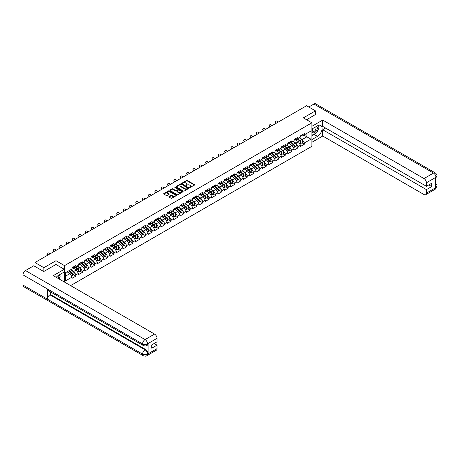 <?xml version="1.0" encoding="UTF-8"?>
<svg xmlns="http://www.w3.org/2000/svg" width="460" height="460" viewBox="0 0 460 460"><rect width="100%" height="100%" fill="white"/><g stroke="black" fill="none" stroke-linecap="round" stroke-linejoin="round"><path stroke-width="0.69" d="M189.71 187.565L194.511 185.115A0.564 0.328 0 0 0 194.511 184.655L187.323 180.51A0.564 0.328 0 0 0 186.524 180.51L182.281 182.959L182.281 183.281L183.39 182.965A1.805 1.041 0 0 1 185.943 182.965L186.541 183.31A1.805 1.041 0 0 1 187.07 184.046A1.805 1.041 0 0 1 186.541 184.782L185.995 185.42L187.105 185.104A1.805 1.041 0 0 1 189.658 185.104L190.256 185.449A1.805 1.041 0 0 1 190.785 186.191A1.805 1.041 0 0 1 190.256 186.927L189.71 187.243M168.998 196.598A0.564 0.328 0 0 0 168.998 197.058L171.017 198.22A0.564 0.328 0 0 0 171.81 198.22L176.525 195.5A0.564 0.328 0 0 0 176.525 195.04L169.337 190.888A0.564 0.328 0 0 0 168.538 190.888L163.829 193.608A0.564 0.328 0 0 0 163.829 194.074L166.261 195.477A0.564 0.328 0 0 0 167.06 195.477L169.079 194.315A0.564 0.328 0 0 0 169.079 193.855L167.871 193.154A1.512 0.874 0 0 1 167.428 192.539A1.512 0.874 0 0 1 168.36 191.734A1.512 0.874 0 0 1 170.005 191.923L174.737 194.655A1.512 0.874 0 0 1 175.179 195.27A1.512 0.874 0 0 1 174.248 196.075A1.512 0.874 0 0 1 172.603 195.885L171.81 195.431A0.564 0.328 0 0 0 171.017 195.431L168.998 196.598L168.998 197.058L171.017 195.902L171.017 195.431M55.988 260.693L43.867 267.691L34.96 262.551L306.567 105.737L315.474 110.877L303.358 117.875L311.897 122.808L64.526 265.627L55.988 260.693L55.988 264.5M183.431 191.055A0.564 0.328 0 0 0 184.23 191.055L188.939 188.335A0.564 0.328 0 0 0 188.939 187.87L181.752 183.724A0.564 0.328 0 0 0 180.952 183.724L176.243 186.444A0.564 0.328 0 0 0 176.243 186.904L183.431 191.055M175.024 187.651L175.427 187.709L175.427 187.237L182.729 191.458A0.564 0.328 0 0 1 182.729 191.918L178.02 194.637A0.564 0.328 0 0 1 177.221 194.637L170.033 190.486L170.033 190.026A0.564 0.328 0 0 0 170.033 190.486M170.033 190.026L172.052 188.864A0.564 0.328 0 0 1 172.851 188.864L175.766 190.543A0.564 0.328 0 0 0 176.565 190.543L177.899 189.773A0.564 0.328 0 0 0 177.899 189.313L174.869 187.559L175.427 187.237M64.526 282.112L64.526 265.627M70.587 285.608L311.897 146.291L311.897 122.808M73.519 274.695L75.934 276.086L75.934 274.867L73.899 271.342L70.892 269.606M75.934 276.086L72.07 278.317L72.07 277.098L65.464 280.911L65.464 272.74L72.07 268.927L72.07 267.703L75.934 265.472L75.934 266.696L78.418 265.265L78.418 264.04A1.897 1.098 60 0 1 78.418 264.103M79.459 263.752L80.247 264.207L82.282 263.034L82.282 261.809L78.418 264.04M82.282 263.034L84.761 261.596L84.761 260.377L88.625 258.146L88.625 259.365L91.109 257.933L91.109 256.714L94.973 254.483L94.973 255.702L97.451 254.271L97.451 253.052L101.315 250.821L101.315 252.04L103.793 250.608L103.793 249.389L107.657 247.158L107.657 248.377L110.141 246.945L110.141 245.726L114.005 243.495L114.005 244.714L116.483 243.282L116.483 242.064L120.347 239.832L120.347 241.052L122.831 239.62L122.831 238.401L126.695 236.17L126.695 237.389L129.174 235.957L129.174 234.738L133.038 232.507L133.038 233.726L135.522 232.294L135.522 231.069A1.897 1.098 60 0 1 135.522 231.133M136.562 230.782L137.35 231.236L139.386 230.063L139.386 228.838L135.522 231.069M139.386 230.063L141.864 228.631L141.864 227.407L145.728 225.176L145.728 226.4L148.212 224.969L148.212 223.744L152.076 221.513L152.076 222.738L154.554 221.306L154.554 220.081L158.418 217.85L158.418 219.075L160.902 217.637L160.902 216.418L164.766 214.187L164.766 215.412L167.244 213.975L167.244 212.756L171.108 210.525L171.108 211.744L173.592 210.312L173.592 209.093L177.456 206.862L177.456 208.081L179.935 206.649L179.935 205.43A1.897 1.098 60 0 1 179.935 205.493M180.981 205.143L181.763 205.591L183.799 204.418L183.799 203.199L179.935 205.43M183.799 204.418L186.283 202.986L186.283 201.767L190.147 199.536L190.147 200.755L192.625 199.324L192.625 198.105L196.489 195.874L196.489 197.093L198.967 195.661L198.967 194.442A1.897 1.098 60 0 1 198.967 194.505M200.014 194.149L200.802 194.603L202.831 193.43L202.831 192.211L198.967 194.442M202.831 193.43L205.315 191.998L205.315 190.779L209.179 188.548L209.179 189.767L211.657 188.335L211.657 187.111L215.521 184.886L215.521 186.105L218.005 184.673L218.005 183.448L221.869 181.217L221.869 182.442L224.348 181.01L224.348 179.785L228.212 177.554L228.212 178.779L230.696 177.347L230.696 176.123L234.56 173.892L234.56 175.116L237.038 173.684L237.038 172.46L240.902 170.229L240.902 171.453L243.386 170.016L243.386 168.797A1.897 1.098 60 0 1 243.386 168.86M244.427 168.509L245.214 168.964L247.25 167.785L247.25 166.566L243.386 168.797M247.25 167.785L249.728 166.353L249.728 165.134L253.592 162.903L253.592 164.122L256.076 162.69L256.076 161.471L259.94 159.24L259.94 160.459L262.418 159.028L262.418 157.809A1.897 1.098 60 0 1 262.418 157.872M263.465 157.521L264.247 157.97L266.282 156.797L266.282 155.578L262.418 157.809M266.282 156.797L268.767 155.365L268.767 154.146L272.63 151.915L272.63 153.134L275.109 151.702L275.109 150.483L278.973 148.252L278.973 149.471L281.451 148.039L281.451 146.82L285.315 144.589L285.315 145.809L287.799 144.377L287.799 143.158L291.663 140.927L291.663 142.146L294.141 140.714L294.141 139.489L298.005 137.258L298.005 138.483L300.489 137.051L300.489 135.826L304.353 133.595L304.353 134.82L310.96 131.002L310.96 139.173L304.353 142.991L302.318 139.466L299.31 137.73M301.938 142.819L304.353 144.21L304.353 142.991M304.353 144.21L300.489 146.441L300.489 145.222L298.005 146.654L295.975 143.129L292.962 141.392M295.596 146.481L298.005 147.873L298.005 146.654M298.005 147.873L294.141 150.104L294.141 148.885L291.663 150.316L289.627 146.797L286.62 145.055M289.248 150.144L291.663 151.536L291.663 150.316M291.663 151.536L287.799 153.767L287.799 152.547L285.315 153.979L283.285 150.46L280.272 148.718M282.906 153.807L285.315 155.204L285.315 153.979M285.315 155.204L281.451 157.435L281.451 156.21L278.973 157.642L276.937 154.123L273.93 152.381M276.558 157.469L278.973 158.867L278.973 157.642M278.973 158.867L275.109 161.098L275.109 159.873L272.63 161.305L270.595 157.786L267.582 156.049M270.215 161.132L272.63 162.53L272.63 161.305M272.63 162.53L268.767 164.761L268.767 163.536L266.282 164.967L264.247 161.448L261.24 159.712M263.867 164.801L266.282 166.192L266.282 164.967M266.282 166.192L262.418 168.423L262.418 167.198L259.94 168.636L257.905 165.111L254.892 163.375M257.525 168.464L259.94 169.855L259.94 168.636M259.94 169.855L256.076 172.086L256.076 170.861L253.592 172.299L251.557 168.774L248.549 167.037M251.177 172.126L253.592 173.518L253.592 172.299M253.592 173.518L249.728 175.749L249.728 174.53L247.25 175.961L245.214 172.437L242.207 170.7M244.835 175.789L247.25 177.18L247.25 175.961M247.25 177.18L243.386 179.411L243.386 178.192L240.902 179.624L238.872 176.099L235.859 174.363M238.493 179.452L240.902 180.843L240.902 179.624M240.902 180.843L237.038 183.074L237.038 181.855L234.56 183.287L232.524 179.762L229.517 178.026M232.145 183.114L234.56 184.506L234.56 183.287M234.56 184.506L230.696 186.737L230.696 185.518L228.212 186.95L226.182 183.425L223.169 181.689M225.802 186.777L228.212 188.169L228.212 186.95M228.212 188.169L224.348 190.4L224.348 189.181L221.869 190.612L219.834 187.088L216.827 185.351M219.454 190.44L221.869 191.831L221.869 190.612M221.869 191.831L218.005 194.062L218.005 192.843L215.521 194.275L213.492 190.756L210.479 189.014M213.112 194.103L215.521 195.494L215.521 194.275M215.521 195.494L211.657 197.725L211.657 196.506L209.179 197.938L207.144 194.419L204.136 192.677M206.764 197.765L209.179 199.163L209.179 197.938M209.179 199.163L205.315 201.388L205.315 200.169L202.831 201.601L200.802 198.082L197.788 196.339M200.422 201.428L202.831 202.825L202.831 201.601M202.831 202.825L198.967 205.056L198.967 203.832L196.489 205.263L194.453 201.744L191.446 200.008M194.074 205.091L196.489 206.488L196.489 205.263M196.489 206.488L192.625 208.719L192.625 207.494L190.147 208.926L188.111 205.407L185.098 203.671M187.732 208.754L190.147 210.151L190.147 208.926M190.147 210.151L186.283 212.382L186.283 211.157L183.799 212.589L181.763 209.07L178.756 207.333M181.384 212.422L183.799 213.814L183.799 212.589M183.799 213.814L179.935 216.045L179.935 214.82L177.456 216.257L175.421 212.733L172.408 210.996M175.041 216.085L177.456 217.476L177.456 216.257M177.456 217.476L173.592 219.708L173.592 218.488L171.108 219.92L169.073 216.395L166.066 214.659M168.693 219.748L171.108 221.139L171.108 219.92M171.108 221.139L167.244 223.37L167.244 222.151L164.766 223.583L162.731 220.058L159.723 218.322M162.351 223.41L164.766 224.802L164.766 223.583M164.766 224.802L160.902 227.033L160.902 225.814L158.418 227.246L156.388 223.721L153.375 221.984M156.009 227.073L158.418 228.465L158.418 227.246M158.418 228.465L154.554 230.696L154.554 229.477L152.076 230.908L150.04 227.384L147.033 225.647M149.661 230.736L152.076 232.127L152.076 230.908M152.076 232.127L148.212 234.358L148.212 233.139L145.728 234.571L143.698 231.046L140.685 229.31M143.319 234.399L145.728 235.79L145.728 234.571M145.728 235.79L141.864 238.021L141.864 236.802L139.386 238.234L137.35 234.709L134.343 232.973M136.971 238.061L139.386 239.453L139.386 238.234M139.386 239.453L135.522 241.684L135.522 240.465L133.038 241.897L131.008 238.378L127.995 236.636M130.629 241.724L133.038 243.116L133.038 241.897M133.038 243.116L129.174 245.347L129.174 244.128L126.695 245.559L124.66 242.04L121.653 240.298M124.28 245.387L126.695 246.784L126.695 245.559M126.695 246.784L122.831 249.015L122.831 247.79L120.347 249.222L118.318 245.703L115.305 243.961M117.938 249.05L120.347 250.447L120.347 249.222M120.347 250.447L116.483 252.678L116.483 251.453L114.005 252.885L111.97 249.366L108.962 247.63M111.59 252.712L114.005 254.11L114.005 252.885M114.005 254.11L110.141 256.341L110.141 255.116L107.657 256.548L105.627 253.029L102.614 251.292M105.248 256.375L107.657 257.772L107.657 256.548M107.657 257.772L103.793 260.003L103.793 258.779L101.315 260.216L99.279 256.691L96.272 254.955M98.9 260.044L101.315 261.435L101.315 260.216M101.315 261.435L97.451 263.666L97.451 262.441L94.973 263.879L92.937 260.354L89.924 258.618M92.558 263.707L94.973 265.098L94.973 263.879M94.973 265.098L91.109 267.329L91.109 266.11L88.625 267.542L86.589 264.017L83.582 262.28M86.21 267.369L88.625 268.761L88.625 267.542M88.625 268.761L84.761 270.992L84.761 269.773L82.282 271.204L80.247 267.68L77.234 265.943M79.867 271.032L82.282 272.423L82.282 271.204M82.282 272.423L78.418 274.654L78.418 273.435L75.934 274.867M73.117 267.415L73.899 267.869L75.934 266.696M73.899 271.342L76.383 269.911L72.588 267.72M78.418 273.435L76.383 269.911M80.247 267.68L82.725 266.248L78.93 264.057M84.761 269.773L82.725 266.248M85.807 260.09L86.589 260.544L88.625 259.365M86.589 264.017L89.073 262.585L85.278 260.394M91.109 266.11L89.073 262.585M92.149 256.427L92.937 256.881L94.973 255.702M92.937 260.354L95.415 258.923L91.62 256.732M97.451 262.441L95.415 258.923M98.498 252.764L99.279 253.218L101.315 252.04M99.279 256.691L101.763 255.26L97.968 253.069M103.793 258.779L101.763 255.26M104.84 249.096L105.627 249.55L107.657 248.377M105.627 253.029L108.106 251.597L104.311 249.406M110.141 255.116L108.106 251.597M111.188 245.433L111.97 245.887L114.005 244.714M111.97 249.366L114.454 247.934L110.659 245.743M116.483 251.453L114.454 247.934M117.53 241.77L118.318 242.224L120.347 241.052M118.318 245.703L120.796 244.271L117.001 242.075M122.831 247.79L120.796 244.271M123.872 238.107L124.66 238.562L126.695 237.389M124.66 242.04L127.144 240.603L123.343 238.412M129.174 244.128L127.144 240.603M130.22 234.445L131.008 234.899L133.038 233.726M131.008 238.378L133.486 236.94L129.691 234.749M135.522 240.465L133.486 236.94M137.35 234.709L139.834 233.277L136.034 231.087M141.864 236.802L139.834 233.277M142.91 227.119L143.698 227.573L145.728 226.4M143.698 231.046L146.176 229.615L142.381 227.424M148.212 233.139L146.176 229.615M149.253 223.456L150.04 223.911L152.076 222.738M150.04 227.384L152.524 225.952L148.724 223.761M154.554 229.477L152.524 225.952M155.601 219.794L156.388 220.248L158.418 219.075M156.388 223.721L158.867 222.289L155.072 220.098M160.902 225.814L158.867 222.289M161.943 216.131L162.731 216.585L164.766 215.412M162.731 220.058L165.209 218.626L161.414 216.436M167.244 222.151L165.209 218.626M168.291 212.468L169.073 212.922L171.108 211.744M169.073 216.395L171.557 214.964L167.762 212.773M173.592 218.488L171.557 214.964M174.633 208.805L175.421 209.26L177.456 208.081M175.421 212.733L177.899 211.301L174.104 209.11M179.935 214.82L177.899 211.301M181.763 209.07L184.247 207.638L180.452 205.447M186.283 211.157L184.247 207.638M187.323 201.474L188.111 201.928L190.147 200.755M188.111 205.407L190.589 203.975L186.794 201.785M192.625 207.494L190.589 203.975M193.671 197.811L194.453 198.266L196.489 197.093M194.453 201.744L196.937 200.313L193.142 198.116M198.967 203.832L196.937 200.313M200.802 198.082L203.28 196.65L199.485 194.453M205.315 200.169L203.28 196.65M206.356 190.486L207.144 190.94L209.179 189.767M207.144 194.419L209.628 192.981L205.833 190.791M211.657 196.506L209.628 192.981M212.704 186.823L213.492 187.277L215.521 186.105M213.492 190.756L215.97 189.319L212.175 187.128M218.005 192.843L215.97 189.319M219.046 183.16L219.834 183.615L221.869 182.442M219.834 187.088L222.318 185.656L218.517 183.465M224.348 189.181L222.318 185.656M225.394 179.498L226.182 179.952L228.212 178.779M226.182 183.425L228.66 181.993L224.865 179.802M230.696 185.518L228.66 181.993M231.736 175.835L232.524 176.289L234.56 175.116M232.524 179.762L235.008 178.33L231.207 176.14M237.038 181.855L235.008 178.33M238.084 172.172L238.872 172.626L240.902 171.453M238.872 176.099L241.35 174.668L237.555 172.477M243.386 178.192L241.35 174.668M245.214 172.437L247.693 171.005L243.898 168.814M249.728 174.53L247.693 171.005M250.775 164.847L251.557 165.301L253.592 164.122M251.557 168.774L254.041 167.342L250.246 165.151M256.076 170.861L254.041 167.342M257.117 161.184L257.905 161.638L259.94 160.459M257.905 165.111L260.383 163.679L256.588 161.489M262.418 167.198L260.383 163.679M264.247 161.448L266.731 160.017L262.936 157.826M268.767 163.536L266.731 160.017M269.807 153.853L270.595 154.307L272.63 153.134M270.595 157.786L273.073 156.354L269.278 154.163M275.109 159.873L273.073 156.354M276.155 150.19L276.937 150.644L278.973 149.471M276.937 154.123L279.421 152.691L275.626 150.495M281.451 156.21L279.421 152.691M282.498 146.527L283.285 146.981L285.315 145.809M283.285 150.46L285.763 149.028L281.968 146.832M287.799 152.547L285.763 149.028M288.845 142.864L289.627 143.319L291.663 142.146M289.627 146.797L292.111 145.36L288.316 143.169M294.141 148.885L292.111 145.36M295.188 139.202L295.975 139.656L298.005 138.483M295.975 143.129L298.454 141.697L294.659 139.506M300.489 145.222L298.454 141.697M301.53 135.539L302.318 135.993L304.353 134.82M302.318 139.466L306.895 136.827L306.895 133.354L310.96 131.002M303.887 135.09L310.96 139.173M315.474 114.638L315.474 110.877M43.867 267.691L43.867 271.452M34.96 262.551L34.96 266.449M65.464 276.218L70.035 273.573L67.028 271.837M72.07 277.098L70.035 273.573M189.865 187.623L190.256 187.398A1.805 1.041 0 0 0 190.785 186.656L190.785 186.191M187.07 184.046L187.07 184.517A1.805 1.041 0 0 1 186.541 185.254L186.15 185.478M194.499 185.121L187.323 180.975A0.564 0.328 0 0 0 186.524 180.975L182.442 183.333M188.939 187.87L188.939 188.335L181.752 184.195A0.564 0.328 0 0 0 180.952 184.195L176.249 186.909L176.243 186.444M187.939 188.267L181.631 184.299L180.498 184.632A1.805 1.041 0 0 0 179.969 185.368A1.805 1.041 0 0 0 180.498 186.11L184.805 188.6A1.805 1.041 0 0 0 187.364 188.6L187.939 188.267L187.939 188.732L187.939 188.41M179.969 185.368L179.969 185.84A1.805 1.041 0 0 0 180.498 186.576L180.498 186.11M187.939 188.732L187.364 189.066A1.805 1.041 0 0 1 184.805 189.066L180.498 186.576M170.045 190.492L172.052 189.33L172.052 188.864M178.066 189.543L178.066 190.014A0.564 0.328 0 0 1 177.899 190.244L176.565 191.015A0.564 0.328 0 0 1 175.766 191.015L172.851 189.33A0.564 0.328 0 0 0 172.052 189.33M175.427 187.709L182.723 191.923M178.79 192.291A1.512 0.874 0 0 0 180.435 192.481A1.512 0.874 0 0 0 181.367 191.676A1.512 0.874 0 0 0 180.924 191.061L179.256 190.095A0.564 0.328 0 0 0 178.457 190.095L177.123 190.865A0.564 0.328 0 0 0 177.123 191.331L178.79 192.291L178.79 192.763A1.512 0.874 0 0 0 180.435 192.953A1.512 0.874 0 0 0 181.367 192.142L181.367 191.676M176.956 191.101L176.956 191.567A0.564 0.328 0 0 0 177.123 191.797L177.123 191.331M178.79 192.763L177.123 191.797M175.179 195.27L175.179 195.742A1.512 0.874 0 0 1 174.248 196.546A1.512 0.874 0 0 1 172.603 196.357L171.81 195.902A0.564 0.328 0 0 0 171.017 195.902M167.428 192.539L167.428 193.01A1.512 0.874 0 0 0 167.871 193.625L167.871 193.154M169.079 193.855L169.079 194.315L167.871 193.625M176.525 195.04L176.525 195.5L169.337 191.36A0.564 0.328 0 0 0 168.538 191.36L163.835 194.074M300.006 141.231L299.719 141.07M300.368 143.652A1.897 1.098 -120 0 0 300.644 143.566A1.897 1.098 -120 0 0 300.984 142.238A1.897 1.098 -120 0 0 299.995 140.587L297.706 138.655M300.644 143.566L302.209 142.663A1.897 1.098 -120 0 0 302.553 141.335A1.897 1.098 -120 0 0 301.565 139.685L299.276 137.753M297.269 138.909L299.88 141.111A1.15 0.667 60 0 1 300.501 142.531M299.811 144.049L300.156 143.848A1.897 1.098 -120 0 0 300.495 142.519A1.897 1.098 -120 0 0 299.512 140.869L297.217 138.937M296.562 140.605L295.015 139.299M276.011 123.378L275.695 123.027A1.294 0.995 -152.4 0 1 275.465 121.9L275.684 121.474A1.294 0.995 27.6 0 0 275.919 122.601L276.408 123.148M278.237 122.095L277.748 121.549A1.294 0.995 27.6 0 0 275.684 121.474M300.995 135.533A1.897 1.098 60 0 1 300.644 136.051A1.897 1.098 60 0 1 300.489 136.114M302.565 134.63A1.897 1.098 60 0 1 302.209 135.148L300.644 136.051M312.737 128.547A3.737 2.156 120 0 0 312.65 132.56A3.737 2.156 120 0 0 316.026 131.336A3.737 2.156 120 0 0 316.67 126.276M312.949 128.421A2.559 1.478 120 0 0 312.944 131.393A2.559 1.478 120 0 0 315.129 130.462A2.559 1.478 120 0 0 315.502 126.96A2.559 1.478 120 0 0 315.491 126.954M318.096 125.494L319.096 126.92L316.9 132.578L312.507 135.113L311.897 134.245M311.897 134.757L312.507 135.113M58.219 278.467A3.737 2.156 120 0 0 57.724 275.856M57.029 277.782A2.559 1.478 120 0 0 56.764 276.73M59.07 274.999L60.093 276.454L59.11 278.984M316.089 133.043A6.469 3.737 120 0 1 314.295 134.504L317.509 136.355A6.469 3.737 120 0 0 321.735 130.657A6.469 3.737 120 0 0 320.747 125.471A6.469 3.737 120 0 0 317.509 125.793L311.897 129.03M317.509 136.355L311.897 139.599M311.897 142.301L322.719 136.051L322.719 129.737L426.431 189.612L426.431 193.114L435.988 187.548L435.378 187.829L435.378 177.732L435.93 177.295L426.431 182.781A3.45 1.995 -120 0 0 423.993 178.555L433.487 173.069L313.91 104.035L308.763 107.002M325.605 128.07L322.719 129.737M428.789 184.92L431.675 186.587L431.675 183.252L426.431 186.283L322.719 126.402L322.719 120.083L423.993 178.555M311.897 126.327L322.719 120.083M322.719 136.051L423.993 194.522A3.45 1.995 -120 0 0 425.718 194.695A3.45 1.995 -120 0 0 426.431 193.114M313.91 104.035A3.536 2.041 -60 0 1 315.681 103.856L435.258 172.897A3.536 2.041 -60 0 0 433.487 173.069A3.45 1.995 60 0 1 435.93 177.295M426.431 186.283L426.431 182.781M431.675 186.587L426.431 189.612M315.474 114.494L306.607 119.755M317.377 131.353A6.469 3.737 120 0 0 318.768 127.759M318.872 126.603A6.469 3.737 120 0 0 318.711 125.281M314.295 134.504L311.897 135.89M311.897 135.136L312.225 134.947M435.378 185.414L435.93 187.513M435.258 183.109C436.643 184.356 437.224 185.357 437 186.105L435.994 187.542M435.258 172.897C436.643 174.133 437.224 175.139 437 175.915L435.988 177.336M143.307 345.512A3.536 2.041 -60 0 1 142.577 343.913C144.204 344.695 145.832 344.69 147.453 343.896L146.803 345.506C146.228 346.092 145.061 346.098 143.307 345.512L48.139 290.565A3.536 2.041 -60 0 1 47.403 288.966L23 274.879A3.536 2.041 -60 0 1 25.501 270.543L33.776 265.765L43.74 271.521L55.947 264.477L64.285 269.29L64.285 271.992L58.506 275.321A6.469 3.737 120 0 0 56.241 277.328M64.285 269.29L53.302 275.632L154.577 334.098A3.45 1.995 60 0 1 157.015 338.324L157.015 341.826L151.771 344.856L151.771 348.191L157.015 345.161L157.015 348.657A3.45 1.995 60 0 1 156.302 350.238L146.803 355.724A3.45 1.995 -120 0 0 147.516 354.142L157.015 348.657M59.708 279.329L61.071 280.117M59.852 279.243L59.852 277.075M59.852 276.109L59.852 274.551M146.803 355.724C146.251 356.304 145.09 356.31 143.307 355.724L23.73 286.689A3.536 2.041 -60 0 1 23 285.068L47.403 299.161A3.536 2.041 -60 0 1 49.904 294.848L145.078 349.796L145.63 349.479A3.45 1.995 60 0 1 148.068 353.705L148.068 343.608A3.45 1.995 60 0 1 147.355 345.19L146.803 345.506M23 274.879L23 285.068M25.501 270.543L145.078 339.584A3.536 2.041 -60 0 0 142.577 343.913L47.403 288.966L47.403 299.161L142.577 354.108C144.198 354.89 145.826 354.89 147.459 354.108L147.516 354.142M157.015 345.161L154.129 343.493M50.456 291.899L50.456 294.532L145.63 349.479M50.456 294.532L49.904 294.848M294.026 147.315A1.897 1.098 -120 0 0 294.302 147.229A1.897 1.098 -120 0 0 294.641 145.9A1.897 1.098 -120 0 0 293.652 144.25L291.364 142.318M294.302 147.229L295.866 146.326A1.897 1.098 -120 0 0 296.205 144.998A1.897 1.098 -120 0 0 295.216 143.347L292.928 141.415M290.921 142.571L293.532 144.773A1.15 0.667 60 0 1 294.153 146.194M293.468 147.712L293.813 147.511A1.897 1.098 -120 0 0 294.153 146.182A1.897 1.098 -120 0 0 293.164 144.532L290.875 142.6M290.214 144.267L288.673 142.968M287.316 148.557L287.029 148.396M287.678 150.978A1.897 1.098 -120 0 0 287.954 150.892A1.897 1.098 -120 0 0 288.293 149.569A1.897 1.098 -120 0 0 287.305 147.913L285.016 145.981M287.954 150.892L289.518 149.989A1.897 1.098 -120 0 0 289.863 148.661A1.897 1.098 -120 0 0 288.874 147.01L286.586 145.078M284.579 146.234L287.189 148.436A1.15 0.667 60 0 1 287.81 149.856M287.12 151.374L287.465 151.173A1.897 1.098 -120 0 0 287.81 149.851A1.897 1.098 -120 0 0 286.821 148.195L284.527 146.263M283.872 147.93L282.325 146.631M281.336 154.64A1.897 1.098 -120 0 0 281.612 154.554A1.897 1.098 -120 0 0 281.951 153.232A1.897 1.098 -120 0 0 280.962 151.576L278.674 149.644M281.612 154.554L283.176 153.651A1.897 1.098 -120 0 0 283.515 152.323A1.897 1.098 -120 0 0 282.526 150.673L280.238 148.741M278.231 149.897L280.841 152.105A1.15 0.667 60 0 1 281.462 153.519M280.778 155.037L281.123 154.836A1.897 1.098 -120 0 0 281.462 153.513A1.897 1.098 -120 0 0 280.473 151.857L278.185 149.925M277.524 151.593L275.983 150.293M274.626 155.882L274.338 155.721M274.988 158.303A1.897 1.098 -120 0 0 275.264 158.217A1.897 1.098 -120 0 0 275.603 156.894A1.897 1.098 -120 0 0 274.62 155.238L272.326 153.306M275.264 158.217L276.828 157.314A1.897 1.098 -120 0 0 277.173 155.986A1.897 1.098 -120 0 0 276.184 154.336L273.895 152.404M271.889 153.565L274.499 155.767A1.15 0.667 60 0 1 275.12 157.182M274.43 158.7L274.775 158.499A1.897 1.098 -120 0 0 275.12 157.176A1.897 1.098 -120 0 0 274.131 155.52L271.843 153.588M271.181 155.256L269.635 153.956M268.646 161.966A1.897 1.098 -120 0 0 268.922 161.88A1.897 1.098 -120 0 0 269.261 160.557A1.897 1.098 -120 0 0 268.272 158.901L265.983 156.969M268.922 161.88L270.486 160.977A1.897 1.098 -120 0 0 270.825 159.655A1.897 1.098 -120 0 0 269.836 157.998L267.548 156.066M265.541 157.228L268.151 159.43A1.15 0.667 60 0 1 268.772 160.845M268.088 162.363L268.433 162.161A1.897 1.098 -120 0 0 268.772 160.839A1.897 1.098 -120 0 0 267.783 159.183L265.495 157.251M264.833 158.918L263.292 157.619M269.663 127.04L269.347 126.695A1.294 0.995 -152.4 0 1 269.117 125.563L269.341 125.137A1.294 0.995 27.6 0 0 269.571 126.27L270.06 126.81M271.894 125.758L271.4 125.212A1.294 0.995 27.6 0 0 269.341 125.137M294.653 139.196A1.897 1.098 60 0 1 294.302 139.713A1.897 1.098 60 0 1 294.141 139.777M296.217 138.293A1.897 1.098 60 0 1 295.866 138.811L294.302 139.713M263.321 130.703L263.005 130.358A1.294 0.995 -152.4 0 1 262.775 129.225L262.993 128.8A1.294 0.995 27.6 0 0 263.229 129.933L263.718 130.479M265.546 129.421L265.058 128.875A1.294 0.995 27.6 0 0 262.993 128.8M288.311 142.859A1.897 1.098 60 0 1 287.954 143.376A1.897 1.098 60 0 1 287.799 143.445M289.875 141.956A1.897 1.098 60 0 1 289.518 142.474L287.954 143.376M256.973 134.372L256.663 134.021A1.294 0.995 -152.4 0 1 256.427 132.888L256.651 132.463A1.294 0.995 27.6 0 0 256.881 133.595L257.376 134.142M259.204 133.084L258.715 132.537A1.294 0.995 27.6 0 0 256.651 132.463M281.963 146.521A1.897 1.098 60 0 1 281.612 147.039A1.897 1.098 60 0 1 281.451 147.108M283.527 145.619A1.897 1.098 60 0 1 283.176 146.136L281.612 147.039M250.631 138.034L250.315 137.684A1.294 0.995 -152.4 0 1 250.085 136.557L250.309 136.131A1.294 0.995 27.6 0 0 250.539 137.258L251.028 137.804M252.856 136.746L252.367 136.2A1.294 0.995 27.6 0 0 250.309 136.131M275.62 150.19A1.897 1.098 60 0 1 275.264 150.708A1.897 1.098 60 0 1 275.109 150.771M277.184 149.281A1.897 1.098 60 0 1 276.828 149.799L275.264 150.708M244.283 141.697L243.972 141.346A1.294 0.995 -152.4 0 1 243.737 140.22L243.961 139.794A1.294 0.995 27.6 0 0 244.191 140.921L244.685 141.467M246.514 140.409L246.025 139.863A1.294 0.995 27.6 0 0 243.961 139.794M269.272 153.853A1.897 1.098 60 0 1 268.922 154.37A1.897 1.098 60 0 1 268.767 154.433M270.836 152.944A1.897 1.098 60 0 1 270.486 153.462L268.922 154.37M261.935 163.214L261.648 163.047M262.298 165.629A1.897 1.098 -120 0 0 262.574 165.548A1.897 1.098 -120 0 0 262.919 164.22A1.897 1.098 -120 0 0 261.93 162.564L259.641 160.632M262.574 165.548L264.143 164.64A1.897 1.098 -120 0 0 264.483 163.317A1.897 1.098 -120 0 0 263.494 161.661L261.205 159.729M259.198 160.891L261.809 163.093A1.15 0.667 60 0 1 262.43 164.507M261.74 166.025L262.085 165.83A1.897 1.098 -120 0 0 262.43 164.502A1.897 1.098 -120 0 0 261.441 162.846L259.152 160.914M258.491 162.587L256.945 161.282M237.941 145.36L237.624 145.009A1.294 0.995 -152.4 0 1 237.394 143.882L237.619 143.457A1.294 0.995 27.6 0 0 237.849 144.584L238.337 145.13M240.166 144.072L239.677 143.526A1.294 0.995 27.6 0 0 237.619 143.457M262.93 157.515A1.897 1.098 60 0 1 262.574 158.033A1.897 1.098 60 0 1 262.418 158.096M264.494 156.607A1.897 1.098 60 0 1 264.143 157.124L262.574 158.033M255.955 169.291A1.897 1.098 -120 0 0 256.231 169.211A1.897 1.098 -120 0 0 256.571 167.883A1.897 1.098 -120 0 0 255.582 166.227L253.293 164.295M256.231 169.211L257.795 168.302A1.897 1.098 -120 0 0 258.135 166.98A1.897 1.098 -120 0 0 257.146 165.324L254.857 163.392M252.85 164.553L255.461 166.756A1.15 0.667 60 0 1 256.088 168.17M255.398 169.688L255.743 169.493A1.897 1.098 -120 0 0 256.082 168.164A1.897 1.098 -120 0 0 255.093 166.508L252.804 164.577M252.143 166.25L250.602 164.945M231.593 149.023L231.282 148.672A1.294 0.995 -152.4 0 1 231.046 147.545L231.271 147.119A1.294 0.995 27.6 0 0 231.501 148.246L231.995 148.793M233.824 147.735L233.335 147.188A1.294 0.995 27.6 0 0 231.271 147.119M256.582 161.178A1.897 1.098 60 0 1 256.231 161.696A1.897 1.098 60 0 1 256.076 161.759M258.152 160.275A1.897 1.098 60 0 1 257.795 160.793L256.231 161.696M249.245 170.539L248.958 170.373M249.607 172.96A1.897 1.098 -120 0 0 249.883 172.874A1.897 1.098 -120 0 0 250.228 171.545A1.897 1.098 -120 0 0 249.239 169.889L246.951 167.963M249.883 172.874L251.453 171.965A1.897 1.098 -120 0 0 251.792 170.643A1.897 1.098 -120 0 0 250.803 168.987L248.515 167.055M246.508 168.216L249.119 170.418A1.15 0.667 60 0 1 249.74 171.833M249.05 173.351L249.395 173.155A1.897 1.098 -120 0 0 249.74 171.827A1.897 1.098 -120 0 0 248.751 170.171L246.462 168.245M245.801 169.912L244.254 168.607M225.25 152.685L224.934 152.335A1.294 0.995 -152.4 0 1 224.704 151.208L224.928 150.782A1.294 0.995 27.6 0 0 225.158 151.909L225.647 152.455M227.481 151.398L226.987 150.851A1.294 0.995 27.6 0 0 224.928 150.782M250.24 164.841A1.897 1.098 60 0 1 249.883 165.358A1.897 1.098 60 0 1 249.728 165.422M251.804 163.938A1.897 1.098 60 0 1 251.453 164.456L249.883 165.358M242.903 174.202L242.615 174.035M243.265 176.623A1.897 1.098 -120 0 0 243.541 176.536A1.897 1.098 -120 0 0 243.88 175.208A1.897 1.098 -120 0 0 242.891 173.558L240.603 171.626M243.541 176.536L245.105 175.634A1.897 1.098 -120 0 0 245.444 174.305A1.897 1.098 -120 0 0 244.461 172.649L242.167 170.717M240.16 171.879L242.776 174.081A1.15 0.667 60 0 1 243.397 175.501M242.707 177.014L243.052 176.818A1.897 1.098 -120 0 0 243.392 175.49A1.897 1.098 -120 0 0 242.403 173.84L240.114 171.908M239.453 173.575L237.912 172.27M218.902 156.348L218.592 155.998A1.294 0.995 -152.4 0 1 218.356 154.87L218.58 154.445A1.294 0.995 27.6 0 0 218.81 155.572L219.305 156.118M221.133 155.06L220.645 154.514A1.294 0.995 27.6 0 0 218.58 154.445M243.892 168.504A1.897 1.098 60 0 1 243.541 169.021A1.897 1.098 60 0 1 243.386 169.084M245.462 167.601A1.897 1.098 60 0 1 245.105 168.118L243.541 169.021M236.917 180.285A1.897 1.098 -120 0 0 237.193 180.199A1.897 1.098 -120 0 0 237.538 178.871A1.897 1.098 -120 0 0 236.549 177.221L234.261 175.289M237.193 180.199L238.763 179.296A1.897 1.098 -120 0 0 239.102 177.968A1.897 1.098 -120 0 0 238.113 176.312L235.825 174.38M233.818 175.542L236.428 177.744A1.15 0.667 60 0 1 237.049 179.164M236.359 180.682L236.704 180.481A1.897 1.098 -120 0 0 237.049 179.153A1.897 1.098 -120 0 0 236.06 177.502L233.772 175.57M233.111 177.238L231.564 175.933M212.56 160.011L212.244 159.66A1.294 0.995 -152.4 0 1 212.014 158.533L212.238 158.108A1.294 0.995 27.6 0 0 212.468 159.235L212.957 159.781M214.791 158.723L214.297 158.177A1.294 0.995 27.6 0 0 212.238 158.108M237.55 172.166A1.897 1.098 60 0 1 237.193 172.684A1.897 1.098 60 0 1 237.038 172.747M239.114 171.264A1.897 1.098 60 0 1 238.763 171.781L237.193 172.684M230.213 181.527L229.925 181.361M230.575 183.948A1.897 1.098 -120 0 0 230.851 183.862A1.897 1.098 -120 0 0 231.19 182.534A1.897 1.098 -120 0 0 230.201 180.883L227.913 178.952M230.851 183.862L232.415 182.959A1.897 1.098 -120 0 0 232.76 181.631A1.897 1.098 -120 0 0 231.771 179.975L229.482 178.049M227.476 179.204L230.086 181.407A1.15 0.667 60 0 1 230.707 182.827M230.017 184.345L230.362 184.144A1.897 1.098 -120 0 0 230.702 182.815A1.897 1.098 -120 0 0 229.712 181.165L227.424 179.233M226.768 180.901L225.222 179.595M206.218 163.674L205.902 163.323A1.294 0.995 -152.4 0 1 205.672 162.196L205.89 161.77A1.294 0.995 27.6 0 0 206.126 162.898L206.615 163.444M208.443 162.386L207.954 161.845A1.294 0.995 27.6 0 0 205.89 161.77M231.202 175.829A1.897 1.098 60 0 1 230.851 176.347A1.897 1.098 60 0 1 230.696 176.41M232.771 174.927A1.897 1.098 60 0 1 232.415 175.444L230.851 176.347M224.227 187.611A1.897 1.098 -120 0 0 224.503 187.525A1.897 1.098 -120 0 0 224.848 186.196A1.897 1.098 -120 0 0 223.859 184.546L221.57 182.614M224.503 187.525L226.073 186.622A1.897 1.098 -120 0 0 226.412 185.294A1.897 1.098 -120 0 0 225.423 183.643L223.134 181.711M221.128 182.867L223.738 185.07A1.15 0.667 60 0 1 224.359 186.49M223.669 188.008L224.02 187.806A1.897 1.098 -120 0 0 224.359 186.478A1.897 1.098 -120 0 0 223.37 184.828L221.082 182.896M220.42 184.564L218.874 183.258M199.87 167.336L199.554 166.986A1.294 0.995 -152.4 0 1 199.324 165.859L199.548 165.433A1.294 0.995 27.6 0 0 199.778 166.56L200.267 167.106M202.101 166.054L201.606 165.508A1.294 0.995 27.6 0 0 199.548 165.433M224.859 179.492A1.897 1.098 60 0 1 224.503 180.009A1.897 1.098 60 0 1 224.348 180.073M226.423 178.589A1.897 1.098 60 0 1 226.073 179.107L224.503 180.009M217.522 188.853L217.235 188.692M217.885 191.274A1.897 1.098 -120 0 0 218.161 191.187A1.897 1.098 -120 0 0 218.5 189.859A1.897 1.098 -120 0 0 217.511 188.209L215.222 186.277M218.161 191.187L219.725 190.285A1.897 1.098 -120 0 0 220.07 188.956A1.897 1.098 -120 0 0 219.081 187.306L216.792 185.374M214.785 186.53L217.396 188.732A1.15 0.667 60 0 1 218.017 190.152M217.327 191.67L217.672 191.469A1.897 1.098 -120 0 0 218.011 190.141A1.897 1.098 -120 0 0 217.022 188.491L214.734 186.559M214.078 188.226L212.531 186.921M193.528 170.999L193.211 170.648A1.294 0.995 -152.4 0 1 192.981 169.521L193.2 169.096A1.294 0.995 27.6 0 0 193.436 170.223L193.924 170.769M195.753 169.717L195.264 169.171A1.294 0.995 27.6 0 0 193.2 169.096M218.511 183.155A1.897 1.098 60 0 1 218.161 183.672A1.897 1.098 60 0 1 218.005 183.736M220.081 182.252A1.897 1.098 60 0 1 219.725 182.769L218.161 183.672M211.542 194.936A1.897 1.098 -120 0 0 211.813 194.85A1.897 1.098 -120 0 0 212.158 193.522A1.897 1.098 -120 0 0 211.169 191.872L208.88 189.94M211.813 194.85L213.382 193.947A1.897 1.098 -120 0 0 213.722 192.619A1.897 1.098 -120 0 0 212.733 190.969L210.444 189.037M208.437 190.193L211.048 192.395A1.15 0.667 60 0 1 211.669 193.815M210.979 195.333L211.33 195.132A1.897 1.098 -120 0 0 211.669 193.804A1.897 1.098 -120 0 0 210.68 192.153L208.391 190.221M207.73 191.889L206.183 190.589M187.18 174.662L186.863 174.317A1.294 0.995 -152.4 0 1 186.633 173.184L186.858 172.759A1.294 0.995 27.6 0 0 187.088 173.892L187.577 174.432M189.411 173.38L188.916 172.833A1.294 0.995 27.6 0 0 186.858 172.759M212.169 186.817A1.897 1.098 60 0 1 211.813 187.335A1.897 1.098 60 0 1 211.657 187.404M213.733 185.915A1.897 1.098 60 0 1 213.382 186.432L211.813 187.335M204.832 196.178L204.545 196.017M205.195 198.599A1.897 1.098 -120 0 0 205.47 198.513A1.897 1.098 -120 0 0 205.81 197.19A1.897 1.098 -120 0 0 204.821 195.534L202.532 193.602M205.47 198.513L207.034 197.61A1.897 1.098 -120 0 0 207.38 196.282A1.897 1.098 -120 0 0 206.39 194.632L204.102 192.7M202.095 193.855L204.706 196.064A1.15 0.667 60 0 1 205.327 197.478M204.637 198.996L204.982 198.795A1.897 1.098 -120 0 0 205.321 197.472A1.897 1.098 -120 0 0 204.338 195.816L202.043 193.884M201.388 195.552L199.841 194.252M180.837 178.33L180.521 177.98A1.294 0.995 -152.4 0 1 180.291 176.847L180.51 176.421A1.294 0.995 27.6 0 0 180.745 177.554L181.234 178.1M183.063 177.042L182.574 176.496A1.294 0.995 27.6 0 0 180.51 176.421M205.821 190.48A1.897 1.098 60 0 1 205.47 190.998A1.897 1.098 60 0 1 205.315 191.067M207.391 189.577A1.897 1.098 60 0 1 207.034 190.095L205.47 190.998M198.852 202.262A1.897 1.098 -120 0 0 199.128 202.176A1.897 1.098 -120 0 0 199.467 200.853A1.897 1.098 -120 0 0 198.478 199.197L196.19 197.265M199.128 202.176L200.692 201.273A1.897 1.098 -120 0 0 201.031 199.945A1.897 1.098 -120 0 0 200.042 198.294L197.754 196.362M195.747 197.518L198.358 199.726A1.15 0.667 60 0 1 198.979 201.141M198.294 202.659L198.639 202.458A1.897 1.098 -120 0 0 198.979 201.135A1.897 1.098 -120 0 0 197.99 199.479L195.701 197.547M195.04 199.214L193.499 197.915M174.489 181.993L174.179 181.642A1.294 0.995 -152.4 0 1 173.943 180.51L174.167 180.084A1.294 0.995 27.6 0 0 174.397 181.217L174.886 181.763M176.72 180.705L176.232 180.159A1.294 0.995 27.6 0 0 174.167 180.084M199.479 194.149A1.897 1.098 60 0 1 199.128 194.66A1.897 1.098 60 0 1 198.967 194.73M201.043 193.24A1.897 1.098 60 0 1 200.692 193.758L199.128 194.66M192.142 203.504L191.855 203.343M192.504 205.925A1.897 1.098 -120 0 0 192.78 205.838A1.897 1.098 -120 0 0 193.119 204.516A1.897 1.098 -120 0 0 192.136 202.86L189.842 200.928M192.78 205.838L194.344 204.936A1.897 1.098 -120 0 0 194.689 203.613A1.897 1.098 -120 0 0 193.7 201.957L191.412 200.025M189.405 201.187L192.015 203.389A1.15 0.667 60 0 1 192.636 204.803M191.946 206.321L192.291 206.12A1.897 1.098 -120 0 0 192.636 204.798A1.897 1.098 -120 0 0 191.647 203.142L189.359 201.21M188.698 202.877L187.151 201.578M168.147 185.656L167.831 185.305A1.294 0.995 -152.4 0 1 167.601 184.178L167.82 183.753A1.294 0.995 27.6 0 0 168.055 184.88L168.544 185.426M170.373 184.368L169.884 183.822A1.294 0.995 27.6 0 0 167.82 183.753M193.137 197.811A1.897 1.098 60 0 1 192.78 198.329A1.897 1.098 60 0 1 192.625 198.392M194.701 196.903A1.897 1.098 60 0 1 194.344 197.42L192.78 198.329M186.162 209.587A1.897 1.098 -120 0 0 186.438 209.501A1.897 1.098 -120 0 0 186.777 208.179A1.897 1.098 -120 0 0 185.788 206.523L183.5 204.591M186.438 209.501L188.002 208.598A1.897 1.098 -120 0 0 188.341 207.276A1.897 1.098 -120 0 0 187.352 205.62L185.064 203.688M183.057 204.849L185.667 207.052A1.15 0.667 60 0 1 186.288 208.466M185.604 209.984L185.949 209.783A1.897 1.098 -120 0 0 186.288 208.46A1.897 1.098 -120 0 0 185.299 206.804L183.011 204.873M182.35 206.546L180.809 205.24M161.799 189.319L161.489 188.968A1.294 0.995 -152.4 0 1 161.253 187.841L161.477 187.415A1.294 0.995 27.6 0 0 161.707 188.542L162.202 189.089M164.03 188.031L163.541 187.484A1.294 0.995 27.6 0 0 161.477 187.415M186.789 201.474A1.897 1.098 60 0 1 186.438 201.992A1.897 1.098 60 0 1 186.283 202.055M188.353 200.566A1.897 1.098 60 0 1 188.002 201.083L186.438 201.992M179.452 210.835L179.164 210.668M179.814 213.25A1.897 1.098 -120 0 0 180.09 213.17A1.897 1.098 -120 0 0 180.429 211.841A1.897 1.098 -120 0 0 179.446 210.185L177.152 208.253M180.09 213.17L181.66 212.261A1.897 1.098 -120 0 0 181.999 210.939A1.897 1.098 -120 0 0 181.01 209.283L178.721 207.351M176.715 208.512L179.325 210.714A1.15 0.667 60 0 1 179.946 212.129M179.256 213.647L179.601 213.452A1.897 1.098 -120 0 0 179.946 212.123A1.897 1.098 -120 0 0 178.957 210.467L176.669 208.535M176.007 210.208L174.461 208.903M155.457 192.981L155.141 192.631A1.294 0.995 -152.4 0 1 154.911 191.504L155.135 191.078A1.294 0.995 27.6 0 0 155.365 192.205L155.854 192.751M157.682 191.693L157.193 191.147A1.294 0.995 27.6 0 0 155.135 191.078M180.446 205.137A1.897 1.098 60 0 1 180.09 205.654A1.897 1.098 60 0 1 179.935 205.718M182.011 204.234A1.897 1.098 60 0 1 181.66 204.746L180.09 205.654M173.472 216.919A1.897 1.098 -120 0 0 173.748 216.833A1.897 1.098 -120 0 0 174.087 215.504A1.897 1.098 -120 0 0 173.098 213.848L170.809 211.922M173.748 216.833L175.312 215.924A1.897 1.098 -120 0 0 175.651 214.601A1.897 1.098 -120 0 0 174.662 212.945L172.373 211.013M170.367 212.175L172.977 214.377A1.15 0.667 60 0 1 173.598 215.792M172.914 217.31L173.259 217.114A1.897 1.098 -120 0 0 173.598 215.786A1.897 1.098 -120 0 0 172.609 214.13L170.321 212.204M169.659 213.871L168.118 212.566M149.109 196.644L148.798 196.293A1.294 0.995 -152.4 0 1 148.563 195.166L148.787 194.741A1.294 0.995 27.6 0 0 149.017 195.868L149.511 196.414M151.34 195.356L150.851 194.81A1.294 0.995 27.6 0 0 148.787 194.741M174.098 208.8A1.897 1.098 60 0 1 173.748 209.317A1.897 1.098 60 0 1 173.592 209.38M175.662 207.897A1.897 1.098 60 0 1 175.312 208.414L173.748 209.317M166.761 218.161L166.474 217.994M167.124 220.581A1.897 1.098 -120 0 0 167.4 220.495A1.897 1.098 -120 0 0 167.745 219.167A1.897 1.098 -120 0 0 166.756 217.511L164.467 215.585M167.4 220.495L168.969 219.587A1.897 1.098 -120 0 0 169.309 218.264A1.897 1.098 -120 0 0 168.32 216.608L166.031 214.676M164.024 215.838L166.635 218.04A1.15 0.667 60 0 1 167.256 219.46M166.566 220.972L166.911 220.777A1.897 1.098 -120 0 0 167.256 219.449A1.897 1.098 -120 0 0 166.267 217.793L163.978 215.867M163.317 217.534L161.77 216.229M142.767 200.307L142.451 199.956A1.294 0.995 -152.4 0 1 142.22 198.829L142.445 198.404A1.294 0.995 27.6 0 0 142.675 199.531L143.163 200.077M144.992 199.019L144.503 198.473A1.294 0.995 27.6 0 0 142.445 198.404M167.756 212.462A1.897 1.098 60 0 1 167.4 212.98A1.897 1.098 60 0 1 167.244 213.043M169.32 211.56A1.897 1.098 60 0 1 168.969 212.077L167.4 212.98M160.781 224.244A1.897 1.098 -120 0 0 161.058 224.158A1.897 1.098 -120 0 0 161.397 222.83A1.897 1.098 -120 0 0 160.408 221.179L158.119 219.248M161.058 224.158L162.621 223.255A1.897 1.098 -120 0 0 162.961 221.927A1.897 1.098 -120 0 0 161.977 220.271L159.683 218.339M157.677 219.5L160.293 221.703A1.15 0.667 60 0 1 160.914 223.123M160.224 224.641L160.569 224.44A1.897 1.098 -120 0 0 160.908 223.111A1.897 1.098 -120 0 0 159.919 221.461L157.63 219.529M156.969 221.197L155.428 219.891M136.419 203.97L136.108 203.619A1.294 0.995 -152.4 0 1 135.873 202.492L136.097 202.066A1.294 0.995 27.6 0 0 136.327 203.193L136.821 203.74M138.65 202.682L138.161 202.136A1.294 0.995 27.6 0 0 136.097 202.066M161.408 216.125A1.897 1.098 60 0 1 161.058 216.643A1.897 1.098 60 0 1 160.902 216.706M162.978 215.222A1.897 1.098 60 0 1 162.621 215.74L161.058 216.643M154.433 227.907A1.897 1.098 -120 0 0 154.709 227.821A1.897 1.098 -120 0 0 155.054 226.492A1.897 1.098 -120 0 0 154.065 224.842L151.777 222.91M154.709 227.821L156.279 226.918A1.897 1.098 -120 0 0 156.618 225.59A1.897 1.098 -120 0 0 155.63 223.934L153.341 222.007M151.334 223.163L153.945 225.365A1.15 0.667 60 0 1 154.566 226.786M153.876 228.304L154.221 228.102A1.897 1.098 -120 0 0 154.566 226.774A1.897 1.098 -120 0 0 153.577 225.124L151.288 223.192M150.627 224.859L149.08 223.554M130.076 207.632L129.76 207.282A1.294 0.995 -152.4 0 1 129.53 206.155L129.754 205.729A1.294 0.995 27.6 0 0 129.984 206.856L130.473 207.402M132.307 206.344L131.813 205.804A1.294 0.995 27.6 0 0 129.754 205.729M155.066 219.788A1.897 1.098 60 0 1 154.709 220.305A1.897 1.098 60 0 1 154.554 220.369M156.63 218.885A1.897 1.098 60 0 1 156.279 219.403L154.709 220.305M147.729 229.149L147.441 228.982M148.091 231.57A1.897 1.098 -120 0 0 148.367 231.483A1.897 1.098 -120 0 0 148.706 230.155A1.897 1.098 -120 0 0 147.717 228.505L145.429 226.573M148.367 231.483L149.931 230.581A1.897 1.098 -120 0 0 150.276 229.252A1.897 1.098 -120 0 0 149.287 227.596L146.993 225.67M144.986 226.826L147.602 229.028A1.15 0.667 60 0 1 148.223 230.448M147.533 231.966L147.879 231.765A1.897 1.098 -120 0 0 148.218 230.437A1.897 1.098 -120 0 0 147.229 228.787L144.94 226.855M144.279 228.522L142.738 227.217M123.734 211.295L123.418 210.945A1.294 0.995 -152.4 0 1 123.188 209.817L123.406 209.392A1.294 0.995 27.6 0 0 123.642 210.519L124.131 211.065M125.959 210.007L125.471 209.467A1.294 0.995 27.6 0 0 123.406 209.392M148.718 223.451A1.897 1.098 60 0 1 148.367 223.968A1.897 1.098 60 0 1 148.212 224.031M150.288 222.548A1.897 1.098 60 0 1 149.931 223.065L148.367 223.968M141.743 235.232A1.897 1.098 -120 0 0 142.019 235.146A1.897 1.098 -120 0 0 142.364 233.818A1.897 1.098 -120 0 0 141.375 232.168L139.087 230.236M142.019 235.146L143.589 234.243A1.897 1.098 -120 0 0 143.928 232.915A1.897 1.098 -120 0 0 142.939 231.265L140.651 229.333M138.644 230.489L141.254 232.691A1.15 0.667 60 0 1 141.875 234.111M141.185 235.629L141.536 235.428A1.897 1.098 -120 0 0 141.875 234.1A1.897 1.098 -120 0 0 140.886 232.449L138.598 230.517M137.937 232.185L136.39 230.88M117.386 214.958L117.07 214.607A1.294 0.995 -152.4 0 1 116.84 213.48L117.064 213.055A1.294 0.995 27.6 0 0 117.294 214.182L117.783 214.728M119.617 213.676L119.123 213.13A1.294 0.995 27.6 0 0 117.064 213.055M142.376 227.113A1.897 1.098 60 0 1 142.019 227.631A1.897 1.098 60 0 1 141.864 227.694M143.94 226.211A1.897 1.098 60 0 1 143.589 226.728L142.019 227.631M135.039 236.474L134.751 236.314M135.401 238.895A1.897 1.098 -120 0 0 135.677 238.809A1.897 1.098 -120 0 0 136.016 237.481A1.897 1.098 -120 0 0 135.027 235.83L132.739 233.898M135.677 238.809L137.241 237.906A1.897 1.098 -120 0 0 137.586 236.578A1.897 1.098 -120 0 0 136.597 234.928L134.309 232.996M132.302 234.151L134.912 236.354A1.15 0.667 60 0 1 135.533 237.774M134.843 239.292L135.188 239.091A1.897 1.098 -120 0 0 135.527 237.762A1.897 1.098 -120 0 0 134.538 236.112L132.25 234.18M131.595 235.848L130.048 234.542M111.044 218.621L110.728 218.27A1.294 0.995 -152.4 0 1 110.498 217.143L110.716 216.717A1.294 0.995 27.6 0 0 110.952 217.85L111.441 218.391M113.269 217.338L112.78 216.792A1.294 0.995 27.6 0 0 110.716 216.717M136.028 230.776A1.897 1.098 60 0 1 135.677 231.294A1.897 1.098 60 0 1 135.522 231.357M137.597 229.873A1.897 1.098 60 0 1 137.241 230.391L135.677 231.294M129.053 242.558A1.897 1.098 -120 0 0 129.329 242.472A1.897 1.098 -120 0 0 129.674 241.149A1.897 1.098 -120 0 0 128.685 239.493L126.396 237.561M129.329 242.472L130.899 241.569A1.897 1.098 -120 0 0 131.238 240.241A1.897 1.098 -120 0 0 130.249 238.59L127.96 236.658M125.954 237.814L128.564 240.016A1.15 0.667 60 0 1 129.185 241.437M128.495 242.955L128.846 242.753A1.897 1.098 -120 0 0 129.185 241.431A1.897 1.098 -120 0 0 128.196 239.775L125.908 237.843M125.246 239.51L123.7 238.211M104.696 222.283L104.38 221.939A1.294 0.995 -152.4 0 1 104.15 220.806L104.374 220.38A1.294 0.995 27.6 0 0 104.604 221.513L105.093 222.053M106.927 221.001L106.432 220.455A1.294 0.995 27.6 0 0 104.374 220.38M129.685 234.439A1.897 1.098 60 0 1 129.329 234.956A1.897 1.098 60 0 1 129.174 235.025M131.249 233.536A1.897 1.098 60 0 1 130.899 234.054L129.329 234.956M122.348 243.8L122.061 243.639M122.711 246.221A1.897 1.098 -120 0 0 122.987 246.134A1.897 1.098 -120 0 0 123.326 244.812A1.897 1.098 -120 0 0 122.337 243.156L120.048 241.224M122.987 246.134L124.551 245.232A1.897 1.098 -120 0 0 124.896 243.903A1.897 1.098 -120 0 0 123.907 242.253L121.618 240.321M119.611 241.477L122.222 243.685A1.15 0.667 60 0 1 122.843 245.099M122.153 246.617L122.498 246.416A1.897 1.098 -120 0 0 122.837 245.094A1.897 1.098 -120 0 0 121.854 243.438L119.56 241.506M118.904 243.173L117.357 241.874M98.354 225.952L98.037 225.601A1.294 0.995 -152.4 0 1 97.807 224.468L98.026 224.043A1.294 0.995 27.6 0 0 98.262 225.176L98.751 225.722M100.579 224.664L100.09 224.118A1.294 0.995 27.6 0 0 98.026 224.043M123.337 238.102A1.897 1.098 60 0 1 122.987 238.619A1.897 1.098 60 0 1 122.831 238.688M124.907 237.199A1.897 1.098 60 0 1 124.551 237.716L122.987 238.619M116.368 249.883A1.897 1.098 -120 0 0 116.644 249.797A1.897 1.098 -120 0 0 116.984 248.475A1.897 1.098 -120 0 0 115.995 246.819L113.706 244.887M116.644 249.797L118.209 248.894A1.897 1.098 -120 0 0 118.548 247.566A1.897 1.098 -120 0 0 117.559 245.916L115.27 243.984M113.263 245.145L115.874 247.348A1.15 0.667 60 0 1 116.495 248.762M115.811 250.28L116.156 250.079A1.897 1.098 -120 0 0 116.495 248.756A1.897 1.098 -120 0 0 115.506 247.1L113.218 245.168M112.556 246.836L111.015 245.536M92.006 229.615L91.689 229.264A1.294 0.995 -152.4 0 1 91.459 228.131L91.684 227.711A1.294 0.995 27.6 0 0 91.914 228.838L92.402 229.385M94.237 228.327L93.742 227.78A1.294 0.995 27.6 0 0 91.684 227.711M116.995 241.77A1.897 1.098 60 0 1 116.644 242.282A1.897 1.098 60 0 1 116.483 242.351M118.559 240.862A1.897 1.098 60 0 1 118.209 241.379L116.644 242.282M109.658 251.125L109.371 250.964M110.02 253.546A1.897 1.098 -120 0 0 110.296 253.46A1.897 1.098 -120 0 0 110.636 252.137A1.897 1.098 -120 0 0 109.647 250.481L107.358 248.549M110.296 253.46L111.86 252.557A1.897 1.098 -120 0 0 112.205 251.235A1.897 1.098 -120 0 0 111.216 249.579L108.928 247.647M106.921 248.808L109.532 251.01A1.15 0.667 60 0 1 110.153 252.425M109.463 253.943L109.808 253.742A1.897 1.098 -120 0 0 110.153 252.419A1.897 1.098 -120 0 0 109.164 250.763L106.87 248.831M106.214 250.499L104.667 249.199M85.663 233.277L85.347 232.927A1.294 0.995 -152.4 0 1 85.117 231.8L85.336 231.374A1.294 0.995 27.6 0 0 85.571 232.501L86.06 233.047M87.889 231.989L87.4 231.443A1.294 0.995 27.6 0 0 85.336 231.374M110.653 245.433A1.897 1.098 60 0 1 110.296 245.95A1.897 1.098 60 0 1 110.141 246.014M112.217 244.524A1.897 1.098 60 0 1 111.86 245.042L110.296 245.95M103.678 257.209A1.897 1.098 -120 0 0 103.954 257.128A1.897 1.098 -120 0 0 104.293 255.8A1.897 1.098 -120 0 0 103.304 254.144L101.016 252.212M103.954 257.128L105.518 256.22A1.897 1.098 -120 0 0 105.857 254.897A1.897 1.098 -120 0 0 104.868 253.242L102.58 251.309M100.573 252.471L103.184 254.673A1.15 0.667 60 0 1 103.805 256.088M103.12 257.606L103.465 257.41A1.897 1.098 -120 0 0 103.805 256.082A1.897 1.098 -120 0 0 102.816 254.426L100.527 252.494M99.866 254.167L98.325 252.862M79.315 236.94L79.005 236.589A1.294 0.995 -152.4 0 1 78.769 235.462L78.993 235.037A1.294 0.995 27.6 0 0 79.224 236.164L79.718 236.71M81.546 235.652L81.058 235.106A1.294 0.995 27.6 0 0 78.993 235.037M104.305 249.096A1.897 1.098 60 0 1 103.954 249.613A1.897 1.098 60 0 1 103.793 249.677M105.869 248.187A1.897 1.098 60 0 1 105.518 248.705L103.954 249.613M96.968 258.457L96.68 258.29M97.33 260.872A1.897 1.098 -120 0 0 97.606 260.791A1.897 1.098 -120 0 0 97.945 259.463A1.897 1.098 -120 0 0 96.962 257.807L94.668 255.875M97.606 260.791L99.17 259.883A1.897 1.098 -120 0 0 99.515 258.56A1.897 1.098 -120 0 0 98.526 256.904L96.238 254.972M94.231 256.134L96.841 258.336A1.15 0.667 60 0 1 97.462 259.75M96.772 261.268L97.117 261.073A1.897 1.098 -120 0 0 97.462 259.745A1.897 1.098 -120 0 0 96.473 258.089L94.185 256.157M93.524 257.83L91.977 256.525M72.973 240.603L72.657 240.252A1.294 0.995 -152.4 0 1 72.427 239.125L72.651 238.7A1.294 0.995 27.6 0 0 72.881 239.827L73.37 240.373M75.198 239.315L74.71 238.769A1.294 0.995 27.6 0 0 72.651 238.7M97.963 252.758A1.897 1.098 60 0 1 97.606 253.276A1.897 1.098 60 0 1 97.451 253.339M99.527 251.856A1.897 1.098 60 0 1 99.17 252.373L97.606 253.276M90.988 264.54A1.897 1.098 -120 0 0 91.264 264.454A1.897 1.098 -120 0 0 91.603 263.126A1.897 1.098 -120 0 0 90.614 261.47L88.326 259.543M91.264 264.454L92.828 263.545A1.897 1.098 -120 0 0 93.167 262.223A1.897 1.098 -120 0 0 92.178 260.567L89.89 258.635M87.883 259.796L90.493 261.999A1.15 0.667 60 0 1 91.114 263.413M90.43 264.931L90.775 264.736A1.897 1.098 -120 0 0 91.114 263.407A1.897 1.098 -120 0 0 90.126 261.752L87.837 259.825M87.176 261.493L85.635 260.188M66.625 244.266L66.315 243.915A1.294 0.995 -152.4 0 1 66.079 242.788L66.303 242.362A1.294 0.995 27.6 0 0 66.533 243.489L67.028 244.036M68.856 242.978L68.367 242.431A1.294 0.995 27.6 0 0 66.303 242.362M91.615 256.421A1.897 1.098 60 0 1 91.264 256.939A1.897 1.098 60 0 1 91.109 257.002M93.179 255.518A1.897 1.098 60 0 1 92.828 256.036L91.264 256.939M84.278 265.782L83.99 265.615M84.64 268.203A1.897 1.098 -120 0 0 84.916 268.117A1.897 1.098 -120 0 0 85.261 266.788A1.897 1.098 -120 0 0 84.272 265.138L81.984 263.206M84.916 268.117L86.486 267.214A1.897 1.098 -120 0 0 86.825 265.886A1.897 1.098 -120 0 0 85.836 264.23L83.547 262.298M81.541 263.459L84.151 265.661A1.15 0.667 60 0 1 84.772 267.082M84.082 268.594L84.427 268.398A1.897 1.098 -120 0 0 84.772 267.07A1.897 1.098 -120 0 0 83.783 265.42L81.495 263.488M80.834 265.155L79.287 263.85M60.283 247.928L59.967 247.578A1.294 0.995 -152.4 0 1 59.737 246.451L59.961 246.025A1.294 0.995 27.6 0 0 60.191 247.152L60.68 247.698M62.508 246.64L62.019 246.094A1.294 0.995 27.6 0 0 59.961 246.025M85.272 260.084A1.897 1.098 60 0 1 84.916 260.601A1.897 1.098 60 0 1 84.761 260.665M86.837 259.181A1.897 1.098 60 0 1 86.486 259.699L84.916 260.601M78.298 271.866A1.897 1.098 -120 0 0 78.574 271.779A1.897 1.098 -120 0 0 78.913 270.451A1.897 1.098 -120 0 0 77.924 268.801L75.635 266.869M78.574 271.779L80.138 270.877A1.897 1.098 -120 0 0 80.477 269.548A1.897 1.098 -120 0 0 79.488 267.892L77.199 265.96M75.193 267.122L77.803 269.324A1.15 0.667 60 0 1 78.43 270.744M77.74 272.262L78.085 272.061A1.897 1.098 -120 0 0 78.424 270.733A1.897 1.098 -120 0 0 77.435 269.083L75.147 267.151M74.485 268.818L72.944 267.513M53.935 251.591L53.624 251.24A1.294 0.995 -152.4 0 1 53.389 250.113L53.613 249.688A1.294 0.995 27.6 0 0 53.843 250.815L54.337 251.361M56.166 250.303L55.677 249.757A1.294 0.995 27.6 0 0 53.613 249.688M78.924 263.747A1.897 1.098 60 0 1 78.574 264.264A1.897 1.098 60 0 1 78.418 264.327M80.494 262.844A1.897 1.098 60 0 1 80.138 263.361L78.574 264.264M71.587 273.108L71.3 272.941M71.95 275.529A1.897 1.098 -120 0 0 72.226 275.442A1.897 1.098 -120 0 0 72.571 274.114A1.897 1.098 -120 0 0 71.582 272.464L69.293 270.532M72.226 275.442L73.795 274.539A1.897 1.098 -120 0 0 74.135 273.211A1.897 1.098 -120 0 0 73.146 271.555L70.857 269.629M68.85 270.785L71.461 272.987A1.15 0.667 60 0 1 72.082 274.407M71.392 275.925L71.737 275.724A1.897 1.098 -120 0 0 72.082 274.396A1.897 1.098 -120 0 0 71.093 272.745L68.804 270.813M68.143 272.481L67.235 271.716M47.593 255.254L47.276 254.903A1.294 0.995 -152.4 0 1 47.046 253.776L47.271 253.351A1.294 0.995 27.6 0 0 47.501 254.478L47.989 255.024M49.824 253.966L49.329 253.425A1.294 0.995 27.6 0 0 47.271 253.351M72.582 267.409A1.897 1.098 60 0 1 72.226 267.927A1.897 1.098 60 0 1 72.07 267.99M74.146 266.507A1.897 1.098 60 0 1 73.795 267.024L72.226 267.927M190.256 187.398L190.256 186.927M185.995 185.42L185.995 185.098M186.541 185.254L186.541 184.782M182.281 183.281L182.281 182.959M186.524 180.975L186.524 180.51M187.323 180.975L187.323 180.51M194.511 185.115L194.511 184.655M180.952 184.195L180.952 183.724M181.752 184.195L181.752 183.724M184.805 189.066L184.805 188.6M187.364 189.066L187.364 188.6M172.851 189.33L172.851 188.864M175.766 191.015L175.766 190.543M176.565 191.015L176.565 190.543M177.899 190.244L177.899 189.773M182.729 191.918L182.729 191.458M171.81 195.902L171.81 195.431M172.603 196.357L172.603 195.885M163.829 194.074L163.829 193.608M168.538 191.36L168.538 190.888M169.337 191.36L169.337 190.888M299.995 140.587L301.565 139.685M298.264 141.588L299.512 140.869M275.919 122.601L275.695 123.027M437 186.116L435.212 189.209A3.45 1.995 -120 0 0 435.93 187.628M435.378 178.877L435.93 177.416M148.068 353.705L147.459 354.108M157.015 338.324L147.459 343.896M147.516 343.925L148.068 343.608M147.516 343.81A3.45 1.995 60 0 0 145.078 339.584L154.577 334.098M143.307 355.724A3.536 2.041 -60 0 1 142.577 354.108A3.536 2.041 -60 0 1 145.078 349.796C146.55 350.784 147.361 352.193 147.516 354.022M293.652 144.25L295.216 143.347M291.916 145.251L293.164 144.532M287.305 147.913L288.874 147.01M285.574 148.913L286.821 148.195M280.962 151.576L282.526 150.673M279.226 152.576L280.473 151.857M274.62 155.238L276.184 154.336M272.883 156.239L274.131 155.52M268.272 158.901L269.836 157.998M266.536 159.902L267.783 159.183M269.571 126.27L269.347 126.695M263.229 129.933L263.005 130.358M256.881 133.595L256.663 134.021M250.539 137.258L250.315 137.684M244.191 140.921L243.972 141.346M261.93 162.564L263.494 161.661M260.193 163.564L261.441 162.846M237.849 144.584L237.624 145.009M255.582 166.227L257.146 165.324M253.845 167.233L255.093 166.508M231.501 148.246L231.282 148.672M249.239 169.889L250.803 168.987M247.503 170.896L248.751 170.171M225.158 151.909L224.934 152.335M242.891 173.558L244.461 172.649M241.161 174.558L242.403 173.84M218.81 155.572L218.592 155.998M236.549 177.221L238.113 176.312M234.813 178.221L236.06 177.502M212.468 159.235L212.244 159.66M230.201 180.883L231.771 179.975M228.47 181.884L229.712 181.165M206.126 162.898L205.902 163.323M223.859 184.546L225.423 183.643M222.123 185.547L223.37 184.828M199.778 166.56L199.554 166.986M217.511 188.209L219.081 187.306M215.78 189.209L217.022 188.491M193.436 170.223L193.211 170.648M211.169 191.872L212.733 190.969M209.432 192.872L210.68 192.153M187.088 173.892L186.863 174.317M204.821 195.534L206.39 194.632M203.09 196.535L204.338 195.816M180.745 177.554L180.521 177.98M198.478 199.197L200.042 198.294M196.742 200.198L197.99 199.479M174.397 181.217L174.179 181.642M192.136 202.86L193.7 201.957M190.4 203.861L191.647 203.142M168.055 184.88L167.831 185.305M185.788 206.523L187.352 205.62M184.052 207.523L185.299 206.804M161.707 188.542L161.489 188.968M179.446 210.185L181.01 209.283M177.709 211.192L178.957 210.467M155.365 192.205L155.141 192.631M173.098 213.848L174.662 212.945M171.361 214.855L172.609 214.13M149.017 195.868L148.798 196.293M166.756 217.511L168.32 216.608M165.019 218.517L166.267 217.793M142.675 199.531L142.451 199.956M160.408 221.179L161.977 220.271M158.671 222.18L159.919 221.461M136.327 203.193L136.108 203.619M154.065 224.842L155.63 223.934M152.329 225.843L153.577 225.124M129.984 206.856L129.76 207.282M147.717 228.505L149.287 227.596M145.987 229.505L147.229 228.787M123.642 210.519L123.418 210.945M141.375 232.168L142.939 231.265M139.639 233.168L140.886 232.449M117.294 214.182L117.07 214.607M135.027 235.83L136.597 234.928M133.296 236.831L134.538 236.112M110.952 217.85L110.728 218.27M128.685 239.493L130.249 238.59M126.948 240.494L128.196 239.775M104.604 221.513L104.38 221.939M122.337 243.156L123.907 242.253M120.606 244.156L121.854 243.438M98.262 225.176L98.037 225.601M115.995 246.819L117.559 245.916M114.258 247.819L115.506 247.1M91.914 228.838L91.689 229.264M109.647 250.481L111.216 249.579M107.916 251.482L109.164 250.763M85.571 232.501L85.347 232.927M103.304 254.144L104.868 253.242M101.568 255.145L102.816 254.426M79.224 236.164L79.005 236.589M96.962 257.807L98.526 256.904M95.226 258.813L96.473 258.089M72.881 239.827L72.657 240.252M90.614 261.47L92.178 260.567M88.878 262.476L90.126 261.752M66.533 243.489L66.315 243.915M84.272 265.138L85.836 264.23M82.535 266.139L83.783 265.42M60.191 247.152L59.967 247.578M77.924 268.801L79.488 267.892M76.188 269.801L77.435 269.083M53.843 250.815L53.624 251.24M71.582 272.464L73.146 271.555M69.845 273.464L71.093 272.745M47.501 254.478L47.276 254.903M34.96 265.897L34.483 266.173M188.059 188.571L188.059 188.1M425.718 194.695L435.212 189.209M437 175.927L435.212 178.998"/></g></svg>
